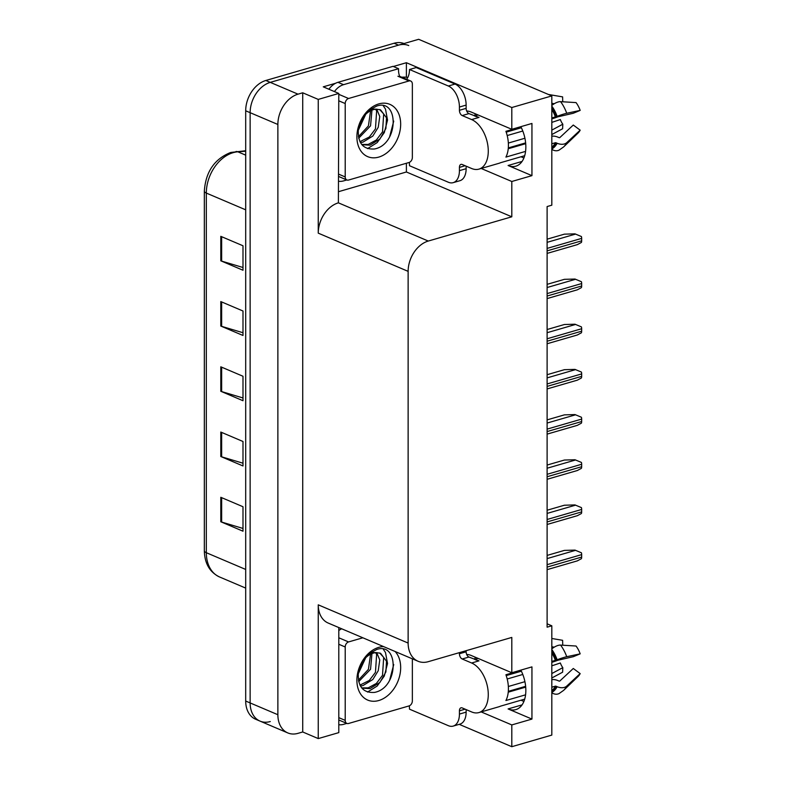 <?xml version="1.0" encoding="UTF-8"?>
<svg xmlns="http://www.w3.org/2000/svg" width="786" height="786" viewBox="0 0 786 786"><rect width="100%" height="100%" fill="white"/><g stroke="black" fill="none" stroke-linecap="round" stroke-linejoin="round"><path stroke-width="1.18" d="M520.843 126.674A27.874 16.624 73.8 0 1 515.852 166.17A27.874 16.624 73.8 0 1 508.09 165.502L531.945 175.642L511.804 181.487L511.804 216.798L428.272 241.047A26.135 18.864 113 0 0 408.13 271.357L408.13 643.056A26.135 18.864 113 0 0 418.044 661.252A26.135 18.864 113 0 0 428.272 661.674L511.804 637.426L511.804 672.737L471.295 655.514A27.874 16.624 -106.2 0 0 466.688 654.453M406.391 163.262L406.391 171.987L338.795 191.607M393.373 66.486L406.391 62.713L406.391 77.254M428.272 241.047L338.393 202.837L338.795 93.446L323.262 86.833L335.651 83.237M408.13 643.056L318.251 604.837L318.251 738.585L338.795 732.621L338.795 627.562M318.251 604.837A26.135 18.864 113 0 0 328.175 623.043L418.044 661.252M338.393 202.837A26.135 18.864 113 0 0 318.251 233.147L318.251 99.409L302.718 92.797L302.718 731.972L298.022 733.338A26.135 18.864 -67 0 1 287.794 732.925A26.135 18.864 -67 0 1 277.871 714.72L277.871 124.473A26.135 18.864 -67 0 1 298.022 94.163L302.718 92.797M338.795 93.446L318.251 99.409M270.276 721.548A26.135 18.864 -67 0 1 260.058 721.126A26.135 18.864 -67 0 1 250.135 702.93L250.135 112.683A26.135 18.864 -67 0 1 270.276 82.373L418.663 39.3L551.821 95.912L511.804 107.525L406.391 62.713M481.179 711.91L511.804 724.928L511.804 746.7L551.821 735.087L551.821 625.813L547.115 623.809M511.804 746.7L459.221 724.348M318.251 738.585L302.718 731.972M523.898 701.436L521 700.208M523.898 158.006L521 156.768M551.821 625.813L547.115 627.169L547.115 206.551L551.821 205.185L551.821 95.912M511.804 216.798L406.391 171.987M511.804 107.525L511.804 129.297L471.295 112.084A27.874 16.624 -106.2 0 0 466.688 111.013M481.179 168.469L511.804 181.487M520.843 670.114A27.874 16.624 -106.2 0 1 515.852 709.611A27.874 16.624 -106.2 0 1 508.09 708.933L531.945 719.082L531.945 666.892L511.804 672.737M531.945 719.082L511.804 724.928M531.945 175.642L531.945 123.451L511.804 129.297M474.616 115.955A27.874 16.624 73.8 0 1 475.363 113.813M475.363 657.243A27.874 16.624 -106.2 0 0 474.616 659.395M287.794 732.925L260.058 721.126A26.135 18.864 -67 0 1 250.135 702.93L250.135 112.683A26.135 18.864 -67 0 1 270.276 82.373L398.522 45.146A26.135 18.864 -67 0 1 408.749 45.568M242.992 528.447L221.652 522.061A6.966 2.446 180 0 1 220.797 521.757L242.992 531.198L242.992 506.734L220.797 497.292L220.797 521.757M242.992 463.209L221.652 456.823A6.966 2.446 180 0 1 220.797 456.519L242.992 465.96L242.992 441.496L220.797 432.054L220.797 456.519M242.992 267.495L221.652 261.109A6.966 2.446 180 0 1 220.797 260.805L242.992 270.237L242.992 245.772L220.797 236.34L220.797 260.805M242.992 332.733L221.652 326.347A6.966 2.446 180 0 1 220.797 326.043L242.992 335.475L242.992 311.01L220.797 301.578L220.797 326.043M242.992 397.971L221.652 391.585A6.966 2.446 180 0 1 220.797 391.281L242.992 400.722L242.992 376.258L220.797 366.816L220.797 391.281M260.058 721.126L255.617 719.239A26.135 18.864 -67 0 1 245.694 701.043L245.694 110.797A26.135 18.864 -67 0 1 265.835 80.486L394.081 43.259A26.135 18.864 -67 0 1 404.014 43.554M547.115 555.417L564.387 550.397L574.988 550.102L581.414 552.784A4.352 2.594 73.8 0 1 581.669 554.621L581.669 557.068A4.352 2.594 73.8 0 1 581.414 558.679L577.346 560.87L547.115 569.644M574.988 550.102L581.414 552.784M547.115 510.232L564.387 505.221L574.988 504.926L581.414 507.609A4.352 2.594 73.8 0 1 581.669 509.446L581.669 511.892A4.352 2.594 73.8 0 1 581.414 513.504L577.346 515.695L547.115 524.468M574.988 504.926L581.414 507.609M547.115 465.057L564.387 460.046L574.988 459.751L581.414 462.433A4.352 2.594 73.8 0 1 581.669 464.261L581.669 466.707A4.352 2.594 73.8 0 1 581.414 468.328L577.346 470.519L547.115 479.293M574.988 459.751L581.414 462.433M547.115 419.881L564.387 414.87L574.988 414.566L581.414 417.248A4.352 2.594 73.8 0 1 581.669 419.085L581.669 421.532A4.352 2.594 73.8 0 1 581.414 423.143L577.346 425.344L547.115 434.118M574.988 414.566L581.414 417.248M547.115 374.706L564.387 369.685L574.988 369.391L581.414 372.073A4.352 2.594 73.8 0 1 581.669 373.91L581.669 376.356A4.352 2.594 73.8 0 1 581.414 377.968L577.346 380.159L547.115 388.932M574.988 369.391L581.414 372.073M465.125 165.728L459.427 167.389A4.352 2.594 73.8 0 1 460.989 164.382A4.352 2.594 73.8 0 1 462.197 164.49L471.629 168.499A26.135 15.582 -106.2 0 0 478.92 169.128A26.135 15.582 -106.2 0 0 488.273 151.109A26.135 15.582 -106.2 0 0 471.629 119.57L462.197 115.562A4.352 2.594 73.8 0 1 459.427 110.305L466.137 108.35A4.352 2.594 -106.2 0 0 468.918 113.606L462.197 115.562M520.98 126.939L505.919 131.311A26.135 15.582 73.8 0 1 508.414 145.263A26.135 15.582 73.8 0 1 505.919 157.092L525.569 151.384M551.821 118.902A9.579 0.786 160.3 0 0 557.883 116.819L573.289 113.263L580.176 110.404L566.726 113.272A9.579 0.786 160.3 0 0 557.127 116.328L551.821 117.988M475.736 116.505A26.135 15.582 73.8 0 1 479.018 117.428L468.918 113.606M508.316 147.906L525.628 142.885M524.694 155.697L500.544 162.712A26.135 15.582 73.8 0 1 499.061 163.282L478.92 169.128M551.821 143.769L555.378 142.728A0.874 0.59 -152.8 0 1 556.036 142.797L557.127 143.258A9.579 6.504 27.2 0 0 566.726 142.669L580.176 130.162L573.289 125.043L559.848 137.55A0.874 0.59 -152.8 0 1 558.974 137.599L557.883 137.137A9.579 6.504 27.2 0 0 551.821 136.194M506.213 132.146L521.373 127.745M507.196 135.556L522.788 131.026M524.91 138.248L508.355 143.052M525.706 143.671L508.237 148.741M551.821 122.39L560.349 119.541A11.947 7.123 -106.2 0 0 562.815 124.208L551.821 130.112M551.821 103.33L554.228 103.732M566.726 142.669A29.799 17.764 -106.2 0 1 563.611 146.943L578.083 133.04A20.033 11.947 -106.2 0 0 580.176 130.162M580.176 110.404A20.033 11.947 -106.2 0 0 576.05 102.593L560.585 101.649A9.579 4.107 -36.8 0 0 551.821 105.422M551.821 134.553L562.609 128.757L562.815 124.208M562.727 101.777L562.609 96.874L548.461 94.477M563.611 146.943L559.043 150.146A9.579 7.654 -115.9 0 1 551.821 149.35M455.045 84.063L448.334 86.008L409.496 69.502L416.207 67.557L455.045 84.063A17.42 10.385 73.8 0 1 466.137 105.088L466.137 108.35M466.137 166.16L466.137 168.695A17.42 10.385 73.8 0 1 459.898 180.711L453.188 182.657A17.42 10.385 73.8 0 1 448.334 182.234L409.496 165.728A17.42 10.385 73.8 0 0 409.28 162.407M448.334 86.008A17.42 10.385 73.8 0 1 459.427 107.043L459.427 110.305M459.427 167.389L459.427 170.65A17.42 10.385 73.8 0 1 453.188 182.657M409.496 69.502A17.42 10.385 73.8 0 1 406.588 79.268M346.822 179.955L343.521 180.908A17.42 12.576 -67 0 1 338.795 181.242M399.681 76.34A17.42 12.576 -67 0 1 398.571 68.706L393.029 66.338L337.97 82.324A17.42 12.576 113 0 0 328.902 89.231M334.453 91.589A17.42 12.576 -67 0 1 343.521 84.682L398.571 68.706M401.774 77.224A8.715 3.056 180 0 1 407.796 77.45M465.125 709.168L459.427 710.819A4.352 2.594 73.8 0 1 460.989 707.822A4.352 2.594 73.8 0 1 462.197 707.921L471.629 711.939A26.135 15.582 -106.2 0 0 478.92 712.568A26.135 15.582 -106.2 0 0 488.273 694.549A26.135 15.582 -106.2 0 0 471.629 663.001L462.197 658.992A4.352 2.594 73.8 0 1 459.427 653.736L466.137 651.79A4.352 2.594 -106.2 0 0 468.918 657.047L462.197 658.992M520.98 670.379L505.919 674.752A26.135 15.582 73.8 0 1 508.414 688.703A26.135 15.582 73.8 0 1 505.919 700.523L525.569 694.824M551.821 662.343A9.579 0.786 160.3 0 0 557.883 660.25L573.289 656.693L580.176 653.844L566.726 656.713A9.579 0.786 160.3 0 0 557.127 659.768L551.821 661.429M475.736 659.945A26.135 15.582 73.8 0 1 479.018 660.859L468.918 657.047M508.316 691.346L525.628 686.316M524.694 699.137L500.544 706.142A26.135 15.582 73.8 0 1 499.061 706.722L478.92 712.568M551.821 687.2L555.378 686.168A0.874 0.59 -152.8 0 1 556.036 686.237L557.127 686.699A9.579 6.504 27.2 0 0 566.726 686.099L580.176 673.602L573.289 668.483L559.848 680.981A0.874 0.59 -152.8 0 1 558.974 681.04L557.883 680.578A9.579 6.504 27.2 0 0 551.821 679.625M506.213 675.587L521.373 671.185M507.196 678.986L522.788 674.467M524.91 681.688L508.355 686.492M525.706 687.111L508.237 692.181M551.821 665.83L560.349 662.981A11.947 7.123 -106.2 0 0 562.815 667.648L551.821 673.543M551.821 646.76L554.228 647.173M566.726 686.099A29.799 17.764 -106.2 0 1 563.611 690.383L578.083 676.481A20.033 11.947 -106.2 0 0 580.176 673.602M580.176 653.844A20.033 11.947 -106.2 0 0 576.05 646.023L560.585 645.09A9.579 4.107 -36.8 0 0 551.821 648.853M551.821 677.984L562.609 672.197L562.815 667.648M562.727 645.218L562.609 640.315L551.821 638.487M563.611 690.383L559.043 693.586A9.579 7.654 -115.9 0 1 551.821 692.78M466.137 650.68L466.137 651.79M466.137 709.601L466.137 712.136A17.42 10.385 73.8 0 1 459.898 724.152L453.188 726.097A17.42 10.385 73.8 0 1 448.334 725.675L409.496 709.168A17.42 10.385 73.8 0 0 409.28 705.848M459.427 652.626L459.427 653.736M459.427 710.819L459.427 714.081A17.42 10.385 73.8 0 1 453.188 726.097M346.822 723.385L343.521 724.348A17.42 12.576 -67 0 1 338.795 724.682M338.795 630.529A17.42 12.576 -67 0 1 341.704 628.8M378.783 103.909A28.404 20.495 -67 0 1 400.673 124.139A28.404 20.495 -67 0 1 378.783 157.092A28.404 20.495 -67 0 1 356.893 136.852A28.404 20.495 -67 0 1 378.783 103.909M374.5 148.976C398.924 144.447 399.072 98.201 376.74 106.051L368.526 110.541C363.613 114.933 360.224 120.513 358.357 127.293C361.619 116.868 366.767 110.806 373.792 109.116L376.543 109.185A19.689 14.207 113 0 0 373.232 109.706A19.689 14.207 113 0 0 358.367 128.757C357.522 142.944 362.906 149.684 374.5 148.976M361.904 144.712L369.951 145.174L379.874 139.063L385.897 128.491L386.515 117.802L380.581 109.863L376.543 109.185M361.698 144.467L368.192 144.428L376.366 140.006L382.507 131.891L383.686 113.96L379.677 109.539M359.939 141.677L369.322 137.01L375.462 128.894L376.632 110.964L375.6 109.244M360.41 142.571L362.906 142.178L372.829 136.057L378.233 127.303L379.766 116.544L376.71 109.175M358.357 136.764L368.418 125.907L370.589 110.757M358.671 138.218L370.55 125.848L371.955 110.148M358.632 127.361L361.373 122.911L363.496 116.829M358.121 130.712L365.736 114.284M348.571 180.043A4.352 3.144 -67 0 1 346.862 179.974A4.352 3.144 -67 0 1 345.211 176.938L345.211 103.546A4.352 3.144 -67 0 1 348.571 98.496L408.995 80.958A4.352 3.144 -67 0 1 410.705 81.027A4.352 3.144 -67 0 1 412.355 84.053L412.355 157.446A4.352 3.144 -67 0 1 408.995 162.506L348.571 180.043M367.553 148.633L377.192 142.58L384.305 132.598L387.537 120.062L385.474 109.058L383.342 105.874M389.591 136.951L393.737 121.083M395.142 651.515A28.404 20.495 -67 0 1 398.757 679.025A28.404 20.495 -67 0 1 378.783 700.523A28.404 20.495 -67 0 1 356.893 680.293A28.404 20.495 -67 0 1 378.783 647.35A28.404 20.495 -67 0 1 383.588 646.603M374.5 692.407C398.924 687.888 399.072 641.641 376.74 649.482L368.526 653.981C363.613 658.363 360.224 663.954 358.357 670.733C361.619 660.309 366.767 654.247 373.792 652.557L376.543 652.626A19.689 14.207 113 0 0 373.232 653.146A19.689 14.207 113 0 0 358.367 672.187C357.522 686.384 362.906 693.124 374.5 692.407M361.904 688.153L369.951 688.615L379.874 682.494L385.897 671.932L386.515 661.242L380.581 653.304L376.543 652.626M361.698 687.907L368.192 687.868L376.366 683.447L382.507 675.331L383.686 657.401L379.677 652.979M359.939 685.117L369.322 680.45L375.462 672.335L376.632 654.404L375.6 652.685M360.41 686.011L362.906 685.618L372.829 679.497L378.233 670.733L379.766 659.975L376.71 652.616M358.357 680.195L368.418 669.338L370.589 654.188M358.671 681.659L370.55 669.279L371.955 653.579M358.632 670.802L361.373 666.341L363.496 660.269M358.121 674.142L365.736 657.725M412.355 658.835L412.355 700.886A4.352 3.144 -67 0 1 408.995 705.936L348.571 723.484A4.352 3.144 -67 0 1 346.862 723.415A4.352 3.144 -67 0 1 345.211 720.379L345.211 646.986A4.352 3.144 -67 0 1 348.571 641.936L362.857 637.79M367.553 692.063L377.192 686.021L384.305 676.039L387.537 663.502L385.474 652.498L383.342 649.305M389.591 680.391L393.737 664.524M547.115 329.521L564.387 324.51L574.988 324.215L581.414 326.897A4.352 2.594 73.8 0 1 581.669 328.735L581.669 331.181A4.352 2.594 73.8 0 1 581.414 332.792L577.346 334.983L547.115 343.757M574.988 324.215L581.414 326.897M547.115 284.345L564.387 279.335L574.988 279.04L581.414 281.722A4.352 2.594 73.8 0 1 581.669 283.55L581.669 285.996A4.352 2.594 73.8 0 1 581.414 287.617L577.346 289.808L547.115 298.582M574.988 279.04L581.414 281.722M547.115 239.17L564.387 234.159L574.988 233.855L581.414 236.547A4.352 2.594 73.8 0 1 581.669 238.374L581.669 240.821A4.352 2.594 73.8 0 1 581.414 242.432L577.346 244.633L547.115 253.406M574.988 233.855L581.414 236.547M508.09 165.502L522.061 161.444M298.022 94.163L265.835 80.486M277.871 124.473L245.694 110.797M277.871 714.72L245.694 701.043M408.13 271.357L318.251 233.147M508.09 708.933L522.061 704.885M245.694 151.207L237.844 151.806A34.839 25.142 113 0 0 233.177 152.661A34.839 25.142 113 0 0 206.325 193.081A8.715 3.056 180 0 1 204.331 191.136C205.677 171.82 214.49 158.929 230.75 152.455L245.694 150.755M236.016 151.492A8.715 5.649 -94.4 0 1 237.844 151.806L245.694 155.147M245.694 209.823L206.325 193.081L206.325 552.705A34.839 25.142 113 0 0 219.549 576.973C209.734 572.228 204.655 563.483 204.331 550.76A8.715 3.056 0 0 0 206.325 552.705L245.694 569.447M394.081 43.259L398.522 45.146M221.652 391.585L221.652 367.18M221.652 326.347L221.652 301.942M221.652 261.109L221.652 236.704M221.652 456.823L221.652 432.418M221.652 522.061L221.652 497.656M547.115 567.099L581.669 557.068M547.115 564.653L581.669 554.621M547.115 558.591L575.539 550.338M547.115 521.924L581.669 511.892M547.115 519.477L581.669 509.446M547.115 513.415L575.539 505.162M547.115 476.738L581.669 466.707M547.115 474.292L581.669 464.261M547.115 468.23L575.539 459.987M547.115 431.563L581.669 421.532M547.115 429.117L581.669 419.085M547.115 423.055L575.539 414.802M547.115 386.388L581.669 376.356M547.115 383.941L581.669 373.91M547.115 377.879L575.539 369.626M555.378 116.957A26.135 15.582 -106.2 0 0 551.821 109.451M471.629 119.57L478.35 117.615M551.821 147.208A26.135 15.582 -106.2 0 0 555.378 142.728M566.726 113.272A29.799 17.764 -106.2 0 0 560.585 101.649M551.821 148.967A27.304 16.28 -106.2 0 0 557.127 143.258M557.127 116.328A27.304 16.28 -106.2 0 0 551.821 106.1M551.821 147.778A26.419 15.759 -106.2 0 0 556.036 142.797M556.036 116.741A26.419 15.759 -106.2 0 0 551.821 108.173M466.137 105.088L459.427 107.043M459.427 170.65L466.137 168.695M343.521 84.682L337.97 82.324M555.378 660.397A26.135 15.582 -106.2 0 0 551.821 652.891M471.629 663.001L478.35 661.055M551.821 690.648A26.135 15.582 -106.2 0 0 555.378 686.168M566.726 656.713A29.799 17.764 -106.2 0 0 560.585 645.09M551.821 692.407A27.304 16.28 -106.2 0 0 557.127 686.699M557.127 659.768A27.304 16.28 -106.2 0 0 551.821 649.541M551.821 691.208A26.419 15.759 -106.2 0 0 556.036 686.237M556.036 660.171A26.419 15.759 -106.2 0 0 551.821 651.614M459.427 714.081L466.137 712.136M345.211 176.938L338.795 174.217M408.995 80.958L397.903 76.232M348.571 98.496L338.795 94.34M345.211 103.546L338.795 100.814M345.211 720.379L338.795 717.647M348.571 641.936L338.795 637.78M345.211 646.986L338.795 644.255M547.115 341.212L581.669 331.181M547.115 338.766L581.669 328.735M547.115 332.704L575.539 324.451M547.115 296.027L581.669 285.996M547.115 293.581L581.669 283.55M547.115 287.519L575.539 279.276M547.115 250.852L581.669 240.821M547.115 248.405L581.669 238.374M547.115 242.343L575.539 234.09M204.331 550.76L204.331 191.136M219.549 576.973L245.694 588.095M474.508 115.984L478.065 114.953M474.508 659.425L478.065 658.393M346.862 179.974L338.795 176.545M410.705 81.027L399.602 76.301M346.862 723.415L338.795 719.976"/></g></svg>
